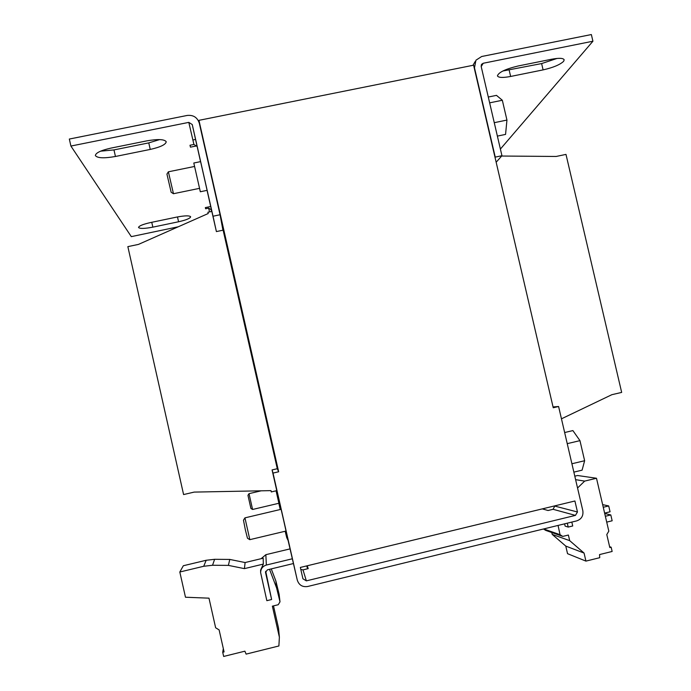 <?xml version="1.0" encoding="UTF-8"?>
<svg xmlns="http://www.w3.org/2000/svg" width="691" height="691" viewBox="0 0 691 691"><rect width="100%" height="100%" fill="white"/><g stroke="black" fill="none" stroke-linecap="round" stroke-linejoin="round"><path stroke-width="1.04" d="M190.63 216.741C189.386 215.462 184.756 215.575 176.741 217.086L150.431 222.58C142.882 224.299 138.917 225.922 138.537 227.469C139.789 228.825 144.557 228.712 152.849 227.149L178.572 221.768C186.173 220.04 190.198 218.382 190.647 216.793L190.63 216.741M166.186 141.655C164.277 139.219 157.85 138.951 146.898 140.852L111.018 148.09C100.929 150.37 95.712 152.858 95.367 155.561C97.31 158.17 104.004 158.481 115.449 156.477L150.249 149.429C160.442 147.123 165.762 144.574 166.22 141.776L166.186 141.655M563.614 61.335L564.176 59.832C563.329 58.044 559.088 57.854 551.47 59.262L518.077 65.999C505.441 69.057 498.557 72.348 497.434 75.863C498.392 77.72 502.798 77.919 510.64 76.459L543.1 69.886C553.128 67.606 559.96 64.755 563.614 61.335M194.534 166.462L168.371 171.809L173.476 193.739M168.354 171.834L166.928 174.089L171.152 192.245M207.101 190.345L200.33 191.752L193.8 163.016L200.597 161.625L207.101 190.353M212.629 181.958L208.647 164.423M250.902 508.429L247.957 495.343L249.019 493.659L252.578 509.474L278.888 503.264L276.072 490.8M244.916 517.896L243.474 520.193L245.383 529.997L247.482 538.237L249.788 539.671L286.039 531.042L283.794 521.031L281.107 509.319L244.942 517.861L249.831 539.68M558.06 525.436L560.047 534.687L562.776 536.406L568.382 535.033L569.695 540.656L584.059 553.059L585.933 561.109L599.728 557.697L599.546 554.579L612.14 551.461L611.146 547.212L609.816 547.54L606.793 534.558L608.823 531.154L596.497 478.258L577.581 475.512L574.8 476.177M200.9 130.245L198.948 120.338L473.594 65.187L553.241 407.759L558.596 406.507L553.042 406.93M222.347 226.743L277.29 468.705L278.654 471.772L198.948 120.338M561.455 418.824L611.863 394.691L621.667 392.41L565.989 154.395L556.186 156.46L501.649 156.036M211.826 211.42L207.913 212.241L208.207 213.528L138.433 244.415L127.852 246.635L183.59 494.566L194.171 492.096L270.984 490.627L271.278 491.932L276.763 490.645M558.596 406.507L582.824 510.684C583.506 515.797 581.468 519.2 576.709 520.884L307.642 586.504C302.408 587.238 298.953 585.096 297.277 580.095L285.927 531.068M306.674 565.912L307.65 568.753M265.715 571.276L271.623 599.512L265.525 572.39L267.434 569.816L293.295 563.571M292.215 558.812L266.355 565.048C262.675 566.214 260.766 568.728 260.628 572.58L266.847 600.678L271.623 599.512M554.899 505.838L553.068 509.293L575.43 515.391L577.469 511.988L574.912 500.992L300.352 567.441L302.926 578.782L306.363 580.863L302.995 569.885L308.212 568.615L307.219 565.782M553.068 509.293L548.067 510.502L542.314 508.887M289.97 548.904L265.854 554.692L261.12 558.691M575.43 515.391L306.363 580.863M223.331 648.607L222.718 652.269L224.074 651.933L219.116 629.907L215.635 627.774L208.984 598.164L185.482 597.231L179.815 572.01L183.34 565.739L206.177 560.271L214.616 559.304L229.775 559.425L245.106 562.543L263.176 558.198L263.331 564.081L260.611 570.04L260.628 572.122M571.82 522.076L572.727 525.972L568.201 527.078L565.126 526.11L564.599 523.838M567.294 523.182L568.201 527.078M285.288 531.224L286.765 537.736L288.026 540.31M286.765 537.736L285.167 531.249M280.244 509.526L278.827 503.281M276.124 490.791L280.365 509.5M302.995 569.885L300.81 569.453M281.004 509.345L272.073 469.923L277.29 468.705M272.073 469.923L273.023 473.085L278.654 471.772M273.023 473.085L297.277 580.095M573.858 472.134L582.098 470.156L584.629 460.724L579.956 440.642L572.891 430.588L564.651 432.531M567.233 443.657L579.956 440.642M571.915 463.756L584.629 460.724M179.815 572.01L203.715 566.274L212.543 565.264L228.393 565.385L244.424 568.633L263.331 564.081M229.775 559.425L228.393 565.385M245.106 562.543L244.424 568.633M269.533 569.306L276.599 587.92L280.002 601.818L278.231 604.729L272.366 606.162L279.38 637.188L278.888 645.973L246.117 654.118L244.882 651.181L223.659 656.45L222.718 652.269M271.269 568.883L275.873 581.001L276.599 587.92M275.873 581.001L279.121 594.286L280.002 601.818M273.506 605.886L278.525 628.102L279.38 637.188M560.047 534.687L543.67 528.943M543.489 528.986L545.674 530.368L562.776 536.406M551.772 532.519L552.204 534.385L565.774 546.089L567.544 553.681L585.933 561.109M569.695 540.656L552.204 534.385M584.059 553.059L565.774 546.089M606.724 522.12L612.157 520.781L610.801 514.942L605.359 516.272M610.801 514.942L604.703 513.456M603.26 507.272L608.702 505.95L610.067 511.789L604.625 513.119M602.647 504.62L608.702 505.95M611.146 547.212L609.626 546.702M596.497 478.258L584.681 481.1L575.612 479.658M584.681 481.1L577.546 487.993M196.97 145.844L190.466 147.157L189.999 145.257L193.921 144.462L197.116 146.501L192.245 124.544L188.807 122.376L70.905 146.051L131.307 236.633L178.252 226.786M211.135 209.71L211.541 211.481L211.135 209.684L208.656 208.138L205.616 208.768L205.331 207.611L210.712 206.488M190.034 145.248L190.466 147.157M205.616 208.768L205.348 207.602M500.396 149.066L592.921 41.227L591.358 34.55L481.662 56.507L475.935 60.212L474.484 67.83L495.24 157.116L501.942 155.708L481.186 66.491L481.385 64.669M592.921 41.227L483.234 63.252L481.627 64.272M502.823 71.018L541.623 63.572L557.101 58.424M100.575 151.182L113.972 149.912L148.772 142.89L159.656 139.591M192.253 124.579L213.027 216.223L220.066 214.746L199.293 123.162C197.367 117.41 193.35 114.836 187.235 115.44L69.333 139.046L70.905 146.051M195.553 139.444L192.884 139.988M220.066 214.746L222.934 230.207L216.395 231.58L207.058 190.362M200.545 161.634L192.245 124.544M213.027 216.223L216.395 231.58M496.155 162.247L501.942 155.708M497.382 136.101L505.562 134.408L506.944 120.07L502.322 100.255L496.475 95.367L488.287 97.034M494.255 122.687L506.944 120.07M489.643 102.847L502.322 100.255M265.586 572.779L265.543 571.889M577.469 511.988L554.968 506.132M265.854 554.692L266.355 565.048M206.177 560.271L203.715 566.274M214.616 559.304L212.543 565.264M188.807 122.376L193.921 144.462M208.656 208.138L209.528 211.904M481.204 66.578L483.234 63.252M509.163 70.128L510.64 76.459M543.1 69.886L541.623 63.572M113.972 149.912L115.449 156.477M150.249 149.429L148.772 142.89M151.752 222.303L152.849 227.149M178.572 221.768L177.483 216.931M171.118 192.228L173.432 193.722L199.518 188.349M249.028 493.659L261.163 490.817M250.885 508.421L252.56 509.466M211.532 211.481L211.135 209.684M475.14 61.577L472.955 65.317"/></g></svg>
